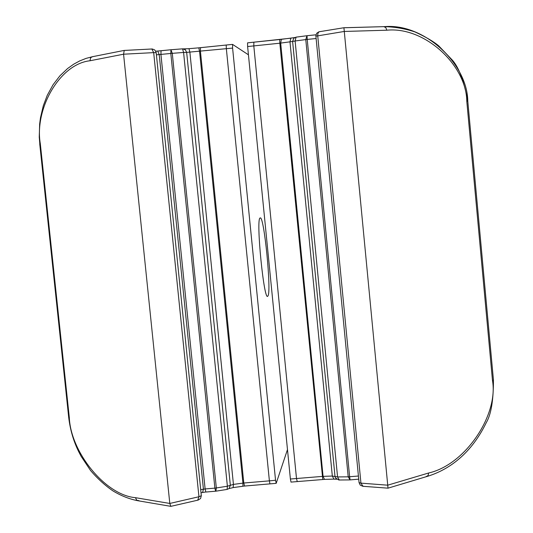 <?xml version="1.0" encoding="UTF-8"?>
<svg xmlns="http://www.w3.org/2000/svg" width="533" height="533" viewBox="0 0 533 533"><rect width="100%" height="100%" fill="white"/><g stroke="black" fill="none" stroke-linecap="round" stroke-linejoin="round"><path stroke-width="0.8" d="M384.22 26.663C423.982 22.906 467.428 63.64 467.781 101.19L466.788 101.23C466.468 65.266 424.688 26.35 386.831 30.208L344.285 31.454L387.731 485.183L428.625 472.998C465.476 464.756 498.575 414.874 492.485 380.462L466.788 101.23M279.685 39.529L253.868 42.18L253.801 45.885L296.508 478.567L297.261 481.565M362.966 486.289L388.004 488.168L387.731 485.183L360.941 483.138L362.966 486.289L363.426 486.183M350.041 479.847L348.202 476.828L358.416 476.029M339.255 479.907L337.562 476.928L348.202 476.828L305.782 39.595L295.115 40.981L337.562 476.928L335.01 476.489L335.464 477.961L338.915 480.006M338.675 479.927L335.464 477.961M291.011 482.019L290.392 479.014L323.071 476.349L332.326 476.056L335.01 476.489L292.617 41.474L279.832 43.206L322.765 479.42M281.257 39.355L279.705 39.515L279.832 43.206L247.618 46.544L290.392 479.014M247.618 46.544L247.559 42.853L253.835 42.194M295.948 37.17L293.743 38.289L292.617 41.474L295.115 40.981L296.068 37.143L293.743 38.289M306.781 35.758L296.068 37.143L306.928 35.724L305.782 39.595L307.221 39.429L349.628 476.769L350.081 479.9L358.722 479.174M307.015 35.724L315.989 34.798M343.918 27.763L383.867 26.65L343.912 27.736L344.285 31.454L315.889 36.164L315.869 35.718L316.742 33.233L318.941 31.787L343.912 27.736L319.147 31.753L318.034 32.973L317.681 35.298L360.941 483.138L359.055 482.605L360.275 485.143L362.826 486.283M467.787 101.183C463.77 79.877 458.233 65.779 451.165 58.883L438.719 45.865C433.602 41.521 425.654 36.857 414.861 31.887C404.694 28.555 394.36 26.81 383.867 26.65L385.825 27.616L386.831 30.208M426.12 476.569L428.092 475.589L428.625 472.998M269.918 483.871L269.392 480.859L275.548 480.26L276.207 483.264L287.48 449.579M69.317 417.625C70.616 451.784 105.034 495.104 135.435 497.675L169.8 503.452L123.569 54.206L89.997 60.762C59.729 63.973 34.265 109.018 40.315 143.71L69.317 417.625L68.697 417.392L39.722 143.817L40.315 143.71M227.251 489.334L229.057 488.548L230.343 485.316L233.434 484.397L243.788 483.018L269.392 480.859L226.352 48.703L226.205 45.025L232.541 44.412M124.236 50.442L123.569 54.206L153.684 52.627L151.852 48.989L124.236 50.442M171.106 49.736L182.526 48.843L170.926 49.742L172.286 53.333L156.409 54.826M182.526 48.843L183.585 52.454L172.286 53.333L216.331 487.948L227.384 486.223L183.585 52.454L186.67 52.374L185.357 49.776L182.526 48.843M182.579 48.849L183.405 48.869M248.431 54.799L232.575 44.399L232.595 48.09L186.67 52.374L230.343 485.316L227.384 486.223L227.105 489.421L215.878 491.179L216.331 487.948L214.886 488.128L170.813 53.467L170.926 49.742L161.066 50.755L160.933 54.486L205.118 488.948L214.886 488.128L215.618 491.213M275.548 480.26L232.595 48.09M229.057 488.548L227.145 489.414M197.75 500.074L198.949 496.743L153.684 52.627L156.189 52.667L156.122 52.227L154.757 49.955L152.298 48.983L124.156 50.428M198.049 500.114L170.826 506.35L169.8 503.452L198.949 496.743L201.314 495.703L156.189 52.667M139.02 500.694L136.734 500.227L135.435 497.675M92.882 56.658L91.569 57.058L90.563 58.07L89.997 60.762M260.117 217.99C264.015 214.279 271.79 292.943 267.846 296.042C264.121 303.217 255.68 218.13 260.117 217.99M247.559 42.853L290.705 38.203M324.45 479.314L323.071 476.349L280.684 43.113L281.351 39.335L294.662 37.596M294.782 37.53L290.811 38.176L289.985 41.98L332.326 476.056L333.878 479.02M316.116 38.516L307.221 39.429L307.028 35.711L315.989 34.792M359.055 482.565L315.896 36.177M388.011 488.168L426.813 476.529C444.729 471.205 469.426 457.434 486.309 422.576C491.1 414.501 493.471 400.303 493.438 379.982L467.787 101.19L493.438 379.982L492.485 380.462M244.527 486.009L243.788 483.018L200.441 51.375L200.481 47.677L226.185 45.038L198.809 47.837L199.575 51.454L242.935 483.111L242.908 486.263L233.301 487.568M233.154 487.508L233.434 484.397L189.888 52.274L188.962 48.67L198.809 47.837L189.008 48.676M200.701 489.66L205.118 488.948L205.878 492.032L215.592 491.213M202.587 492.385L203.426 489.167L159.207 54.633L157.735 51.041L170.88 49.756M155.749 51.195L157.735 51.041L155.743 51.181M157.835 51.048L161.019 50.775M183.738 48.936L188.962 48.67L183.512 48.889M198.849 47.843L200.448 47.69M242.828 486.196L276.154 483.351M205.965 491.946L201.014 492.759M68.77 417.266L68.697 417.392C70.169 429.758 73.534 441.257 78.797 451.884L81.123 456.321L90.61 470.579C97.632 478.734 105.068 485.496 112.903 490.86C121.118 495.837 129.499 499.141 138.06 500.767L170.713 506.33M39.815 143.823L39.249 137.154L39.655 124.002L40.488 117.66L43.3 105.747L47.264 95.307L53.073 84.727L59.923 75.806L67.604 68.524L73.681 64.2L79.737 60.909L86.026 58.403L92.529 56.691L124.062 50.442M349.708 479.913L338.995 480M336.603 479.254L333.651 479.114M333.578 479.12L324.264 479.407M290.958 482.099L324.197 479.414M232.575 44.399L226.205 45.025M233.267 487.575L229.017 488.581M198.143 500.101L200.561 498.515L201.314 495.703"/></g></svg>
